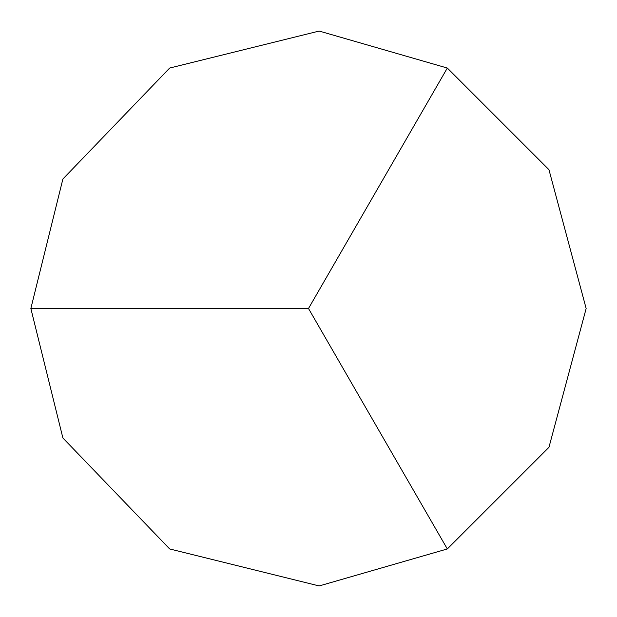 <?xml version="1.0" encoding="UTF-8"?>
<svg xmlns="http://www.w3.org/2000/svg" width="617" height="617" viewBox="0 0 617 617"><rect width="100%" height="100%" fill="white"/><g stroke="black" fill="none" stroke-linecap="round" stroke-linejoin="round"><path stroke-width="0.93" d="M586.15 308.5L548.953 447.325L447.325 548.953L319.182 585.942L169.675 548.953L62.888 437.977L30.85 308.5L62.888 179.023L169.675 68.047L319.182 31.058L447.325 68.047L548.953 169.675L586.15 308.5M447.325 68.047L308.5 308.5L447.325 548.953M308.5 308.5L30.85 308.5"/></g></svg>
